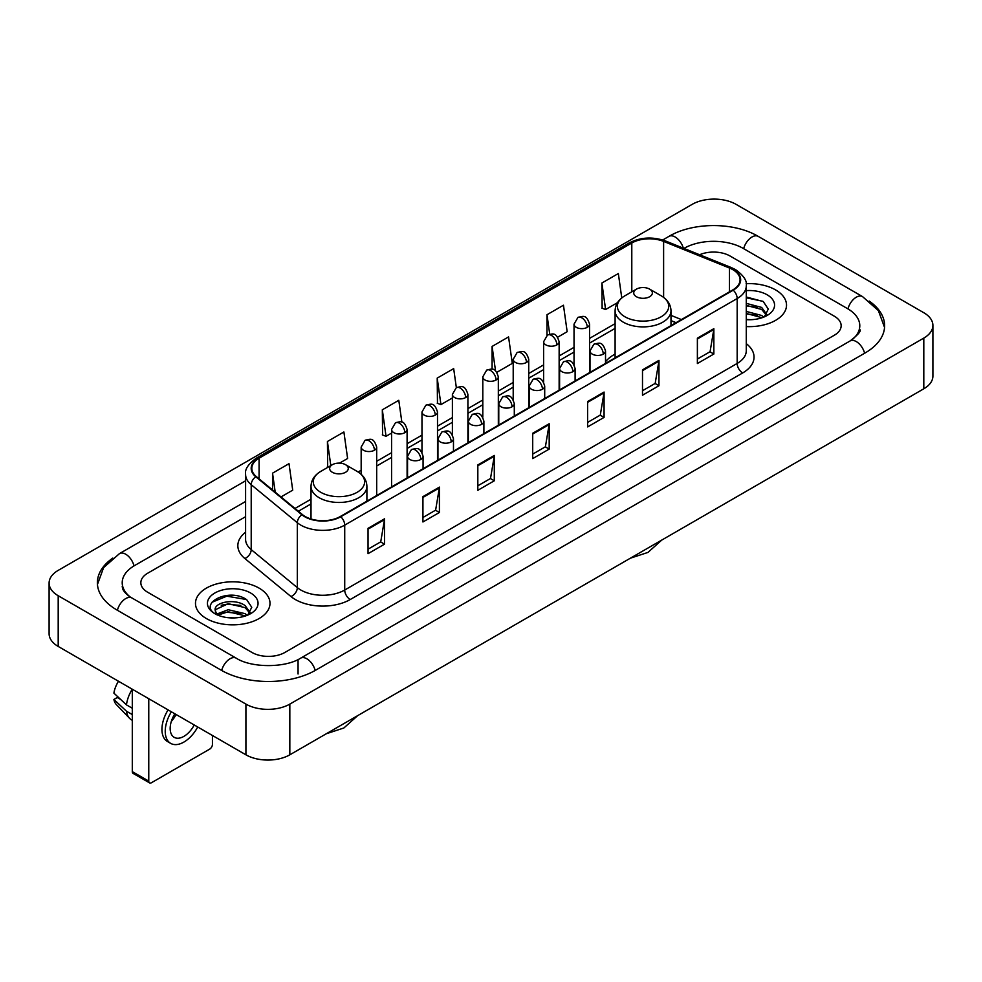 <?xml version="1.0" encoding="UTF-8"?>
<svg xmlns="http://www.w3.org/2000/svg" width="982" height="982" viewBox="0 0 982 982"><rect width="100%" height="100%" fill="white"/><g stroke="black" fill="none" stroke-linecap="round" stroke-linejoin="round"><path stroke-width="1.47" d="M615.1 354.085A41.146 23.752 0 0 0 605.526 361.781M675.911 322.759L670.988 320.758M775.608 289.923A37.255 21.518 0 0 0 746.124 283.688A37.255 21.518 0 0 1 775.608 289.923A37.255 21.518 0 0 1 786.521 305.132A37.255 21.518 0 0 0 775.608 289.923M259.088 588.12A37.255 21.518 0 0 0 218.483 583.455A37.255 21.518 0 0 0 195.479 603.341A37.255 21.518 0 0 0 206.392 618.55A37.255 21.518 0 0 0 246.998 623.214A37.255 21.518 0 0 0 270.001 603.341A37.255 21.518 0 0 0 259.088 588.12A37.255 21.518 0 0 0 218.483 583.455A37.255 21.518 0 0 0 195.479 603.341A37.255 21.518 0 0 0 206.392 618.55A37.255 21.518 0 0 0 246.998 623.214A37.255 21.518 0 0 0 270.001 603.341A37.255 21.518 0 0 0 259.088 588.12M732.793 269.633A24.845 14.337 180 0 1 740.06 279.772A24.845 14.337 180 0 1 732.793 289.911L340.324 516.507A24.845 14.337 180 0 1 302.419 514.593L256.302 476.565A24.845 14.337 180 0 1 251.809 468.34A24.845 14.337 180 0 1 259.088 458.201L631.794 243.008A24.845 14.337 180 0 1 663.611 241.4L729.466 268.025A24.845 14.337 180 0 1 732.793 269.633M733.223 269.387A25.458 14.705 0 0 0 729.835 267.73L663.967 241.106A25.458 14.705 0 0 0 631.365 242.763L258.647 457.943A25.458 14.705 0 0 0 255.786 476.773L301.904 514.789A25.458 14.705 0 0 0 340.766 516.753L733.223 290.169A25.458 14.705 0 0 0 733.223 269.387M368.041 528.328L368.041 553.676L384.514 544.163L384.514 518.815L368.041 528.328M368.041 549.183L380.734 541.855L384.453 519.662A6.211 3.584 -120 0 0 384.514 518.815M380.623 541.917L384.514 544.163M422.935 496.634L422.935 521.982L439.408 512.481L439.408 487.121L422.935 496.634M422.935 517.489L435.615 510.161L439.335 487.968A6.211 3.584 -120 0 0 439.408 487.121M435.505 510.235L439.408 512.481M477.829 464.94L477.829 490.3L494.29 480.787L494.29 455.439L477.829 464.94M477.829 485.795L490.509 478.48L494.228 456.274A6.211 3.584 -120 0 0 494.29 455.439M490.399 478.541L494.29 480.787M697.38 338.176L697.38 363.536L713.853 354.023L713.853 328.675L697.38 338.176M697.38 359.031L710.072 351.716L713.791 329.522A6.211 3.584 -120 0 0 713.853 328.675M709.961 351.777L713.853 354.023M642.498 369.87L642.498 395.23L658.959 385.717L658.959 360.369L642.498 369.87M642.498 390.726L655.178 383.41L658.897 361.204A6.211 3.584 -120 0 0 658.959 360.369M655.068 383.471L658.959 385.717M587.604 401.564L587.604 426.912L604.077 417.411L604.077 392.051L587.604 401.564M587.604 422.42L600.284 415.091L604.004 392.898A6.211 3.584 -120 0 0 604.077 392.051M600.174 415.153L604.077 417.411M532.71 433.258L532.71 458.606L549.183 449.093L549.183 423.745L532.71 433.258M532.71 454.101L545.403 446.785L549.122 424.592A6.211 3.584 -120 0 0 549.183 423.745M545.292 446.847L549.183 449.093M746.271 326.576A37.255 21.518 0 0 0 786.521 305.132A37.255 21.518 0 0 1 746.271 326.576M251.957 652.453A23.286 13.441 0 0 0 284.89 652.453L834.332 335.23A23.286 13.441 0 0 0 841.157 325.729A23.286 13.441 0 0 0 834.332 316.216L730.043 256.007A23.286 13.441 0 0 0 699.601 254.755A23.286 13.441 0 0 1 730.043 256.007L834.332 316.216A23.286 13.441 0 0 1 841.157 325.729A23.286 13.441 0 0 1 834.332 335.23L284.89 652.453A23.286 13.441 0 0 1 251.957 652.453L147.668 592.244L251.957 652.453M245.598 516.692L147.668 573.23A23.286 13.441 0 0 0 140.843 582.731A23.286 13.441 0 0 0 147.668 592.244A23.286 13.441 0 0 1 140.843 582.731A23.286 13.441 0 0 1 147.668 573.23L245.598 516.692M339.563 463.123L347.616 458.471L343.896 431.982L327.423 441.495L327.693 466.695M280.999 496.929L292.722 490.165L289.003 463.676L272.542 473.177L272.542 489.957M496.855 372.313L512.285 363.401L508.566 336.912L492.092 346.425L492.092 369.232M557.678 337.194L567.166 331.707L563.459 305.218L546.986 314.731L546.986 335.328M621.766 297.939L618.341 273.536L601.88 283.037L602.138 308.238M401.859 422.174L398.79 400.3L382.317 409.801L382.587 435.001M456.348 387.632L453.672 368.606L437.211 378.107L437.469 403.307M437.211 378.107L440.93 404.596L452.395 397.98M440.93 404.596L437.211 403.209M492.092 346.425L495.529 370.877M546.986 314.731L549.711 334.15M601.88 283.037L605.599 309.526L617.506 302.652M605.599 309.526L601.88 308.139M382.317 409.801L386.036 436.29L391.572 433.099M386.036 436.29L382.317 434.903M328.43 466.966L327.423 466.597M327.423 441.495L330.811 465.591M272.542 473.177L275.205 492.142M852.045 339.747A41.919 24.206 0 0 0 859.79 325.729A41.919 24.206 0 0 0 847.503 308.618L743.214 248.409A41.919 24.206 0 0 0 683.938 248.409L683.914 248.421M245.598 501.483L134.497 565.62A41.919 24.206 0 0 0 122.21 582.731A41.919 24.206 0 0 0 129.955 596.749M245.917 704.106A31.056 17.922 0 0 0 289.825 704.106L923.804 338.09A31.056 17.922 0 0 0 932.9 325.41A31.056 17.922 0 0 0 923.804 312.73L736.083 204.354A31.056 17.922 0 0 0 692.175 204.354L58.196 570.382A31.056 17.922 0 0 0 49.1 583.05A31.056 17.922 0 0 0 58.196 595.73L245.917 704.106L245.917 754.814A31.056 17.922 0 0 0 289.825 754.814L923.804 388.786A31.056 17.922 0 0 0 932.9 376.118L932.9 325.41M49.1 583.05L49.1 633.758A31.056 17.922 0 0 0 58.196 646.438L245.917 754.814M112.807 558.083A66.764 38.544 0 0 0 97.378 582.731A66.764 38.544 0 0 0 116.932 609.994L221.22 670.203A66.764 38.544 0 0 0 315.627 670.203L865.068 352.98A66.764 38.544 0 0 0 884.622 325.729A66.764 38.544 0 0 0 869.193 301.081M675.972 322.722L670.988 320.709M746.271 319.469L750.899 319.702M746.271 311.429L761.664 315.48L763.714 317.125M746.271 313.442L762.032 317.738M746.271 303.377L761.664 307.427L766.697 314.387M746.271 305.39L761.664 309.44L766.304 314.915M746.271 319.641A25.311 14.607 0 0 0 767.151 315.455A25.311 14.607 0 0 0 767.151 294.796A25.311 14.607 0 0 0 746.271 290.623M764.315 316.867L768.28 309.085L763.26 301.535L746.271 297.006M746.271 297.791L762.916 301.302M746.271 305.844L757.318 307.219M746.271 313.896L757.318 315.271M636.459 296.736A9.317 5.376 0 0 0 649.63 296.736A9.317 5.376 0 0 0 649.63 289.125L661.193 295.803A25.667 14.816 0 0 1 661.193 316.769A25.667 14.816 0 0 1 624.896 316.769A25.667 14.816 0 0 1 624.896 295.803C618.574 299.559 615.309 304.543 615.1 310.766A27.95 16.129 0 0 0 623.288 322.17A27.95 16.129 0 0 0 653.742 325.668A27.95 16.129 0 0 0 670.988 310.766C670.78 304.543 667.514 299.559 661.193 295.803L649.63 289.125A9.317 5.376 0 0 0 636.459 289.125A9.317 5.376 0 0 0 636.459 296.736M332.37 472.293A9.317 5.376 0 0 0 345.541 472.293A9.317 5.376 0 0 0 345.541 464.695L357.104 471.372A25.667 14.816 0 0 1 357.104 492.326A25.667 14.816 0 0 1 320.807 492.326A25.667 14.816 0 0 1 320.807 471.372C314.486 475.116 311.22 480.112 311.012 486.323A27.95 16.129 0 0 0 319.199 497.739A27.95 16.129 0 0 0 349.653 501.237A27.95 16.129 0 0 0 366.9 486.323C366.691 480.112 363.426 475.116 357.104 471.372L345.541 464.695A9.317 5.376 0 0 0 332.37 464.695A9.317 5.376 0 0 0 332.37 472.293M148.761 781.12A3.879 2.246 120 0 0 149.571 782.899L133.098 773.386A3.879 2.246 -60 0 1 132.3 771.619L148.761 781.12L148.761 698.718M132.3 689.217L132.3 771.619M149.571 782.899A3.879 2.246 120 0 0 151.51 782.703L209.694 749.119A3.879 2.246 120 0 0 212.431 744.356L212.431 735.481M174.87 713.791A19.407 11.207 120 0 0 174.195 737.335A19.407 11.207 120 0 0 183.892 736.377A19.407 11.207 120 0 0 194.227 724.974M171.347 721.328A19.407 11.207 120 0 0 176.122 714.515M168.082 709.876A26.391 15.233 120 0 0 167.406 741.484L170.696 743.386A26.391 15.233 120 0 0 183.892 742.073A26.391 15.233 120 0 0 197.726 726.999M171.371 711.778A26.391 15.233 120 0 0 170.696 743.386M132.239 689.18A25.618 14.791 120 0 0 126.469 704.88L113.9 693.12A20.18 11.649 120 0 1 118.491 681.25M132.3 708.243L126.469 704.88M120.7 699.479L117.275 697.515L113.9 699.454L126.469 711.213L132.3 714.577M126.469 711.213A25.618 14.791 120 0 0 129.624 718.37A25.618 14.791 120 0 0 131.563 719.892L132.3 720.322M113.9 699.454A20.18 11.649 120 0 0 116.281 704.487L129.624 718.37M228.536 617.739L234.391 617.911M216.899 614.032L228.205 609.724L245.144 613.676L247.194 615.321M217.943 615.113L228.205 611.737L245.512 615.947M217.083 614.806L215.267 610.558A17.541 10.127 0 0 0 218.102 615.248M250.189 612.596L245.144 605.636C234.612 597.78 212.947 602.629 215.267 610.558L215.205 609.785M215.316 610.804L215.795 609.503L228.205 603.685L245.144 607.649L249.796 613.112M247.795 615.076L251.76 607.293L246.752 599.744C228.99 586.978 197.443 603.795 215.659 614.106L216.568 614.658M250.643 593.005A25.311 14.607 0 0 0 214.849 593.005A25.311 14.607 0 0 0 214.849 613.664A25.311 14.607 0 0 0 250.643 613.664A25.311 14.607 0 0 0 250.643 593.005M211.965 602.273L226.817 596.172L246.408 599.511M221.245 605.243L226.817 604.225L240.799 605.428M221.245 613.284L226.817 612.277L240.799 613.48M746.271 343.651A38.814 22.414 180 0 1 742.674 372.951L350.206 599.536A7.758 4.48 60 0 1 344.719 590.022L737.175 363.438A31.056 17.922 0 0 0 746.271 350.758L746.271 285.86A31.056 17.922 180 0 1 737.175 298.54A7.758 4.48 -120 0 0 733.223 290.169M350.206 599.536A38.814 22.414 180 0 1 295.324 599.536A38.814 22.414 180 0 1 290.967 596.54L244.849 558.513A38.814 22.414 180 0 1 245.598 532.219M300.811 590.022A31.056 17.922 0 0 0 344.719 590.022L344.719 525.125A31.056 17.922 180 0 1 297.325 522.731L251.208 484.703A31.056 17.922 180 0 1 245.598 474.416L245.598 539.327A31.056 17.922 0 0 0 251.208 549.613L297.325 587.629A31.056 17.922 0 0 0 300.811 590.022M746.271 285.86C747.314 281.012 743.742 275.598 735.567 269.633L731.492 267.644A7.758 3.633 112 0 0 729.835 267.73M731.492 267.644L665.636 241.02C652.772 236.478 640.571 237.141 629.02 243.008A7.758 4.48 60 0 1 631.365 242.763M258.647 457.943A7.758 4.48 -120 0 0 256.302 458.189C248.237 463.983 244.678 469.396 245.598 474.416M255.786 476.773A7.758 5.192 129.5 0 0 251.208 484.703L251.208 549.613A7.758 5.192 -50.5 0 1 244.849 558.513M665.636 241.02A7.758 3.633 112 0 0 663.967 241.106M301.904 514.789A7.758 5.192 129.5 0 0 297.325 522.731L297.325 587.629A7.758 5.192 -50.5 0 1 290.967 596.54M340.766 516.753A7.758 4.48 60 0 1 344.719 525.125L737.175 298.54L737.175 363.438A7.758 4.48 60 0 0 742.674 372.951M259.088 458.201L259.088 478.86M729.466 268.025L729.466 291.826M663.611 241.4L663.611 297.386M681.41 319.58L670.988 315.369M631.794 243.008L631.794 291.814M615.1 323.643L589.556 338.385M574.028 347.358L559.139 355.95M543.611 364.911L528.733 373.504M513.205 382.464L498.328 391.057M482.8 400.018L467.911 408.61M452.395 417.583L437.506 426.176M421.978 435.136L407.1 443.729M391.572 452.69L376.683 461.282M361.167 470.243L358.135 471.998M311.012 499.2L294.981 508.455M532.71 434.056L549.122 424.592M587.604 402.362L604.004 392.898M642.498 370.68L658.897 361.204M697.38 338.986L713.791 329.522M477.829 465.75L494.228 456.274M422.935 497.432L439.335 487.968M368.041 529.126L384.453 519.662M315.161 670.473A12.422 7.169 -120 0 0 306.85 658.787A12.422 7.169 -120 0 0 300.639 658.173C285.357 668.055 251.478 668.055 236.208 658.173L131.919 597.964C130.68 597.51 124.628 593.386 122.725 589.016L122.21 586.536M221.686 670.473A12.422 7.169 -60 0 1 229.997 658.787A12.422 7.169 -60 0 1 236.208 658.173M117.398 610.264A12.422 7.169 -60 0 1 125.708 598.578A12.422 7.169 -60 0 1 131.919 597.964M97.439 584.486L103.626 567.596L119.497 553.602A12.422 7.169 60 0 1 125.708 554.216A12.422 7.169 60 0 1 134.031 565.902M662.703 239.989L668.951 236.38A12.422 7.169 60 0 1 675.15 236.993A12.422 7.169 60 0 1 683.337 248.188M668.951 236.38C693.169 221.969 733.984 221.969 758.214 236.38A12.422 7.169 120 0 0 752.003 236.993A12.422 7.169 120 0 0 743.681 248.667M884.561 327.472L878.374 310.582L862.503 296.589A12.422 7.169 120 0 0 856.292 297.202A12.422 7.169 120 0 0 847.969 308.888M864.602 353.25A12.422 7.169 -120 0 0 856.292 341.576A12.422 7.169 -120 0 0 850.081 340.963L300.639 658.173M289.825 754.814L289.825 704.106M58.196 646.438L58.196 595.73M923.804 388.786L923.804 338.09M298.062 674.008L298.062 660.064M603.255 354.121A7.758 4.48 0 0 0 605.526 350.955C602.371 341 599.315 342.976 593.877 344.228A7.758 4.48 60 0 1 597.756 344.608A7.758 4.48 -120 0 1 603.255 354.121A7.758 4.48 0 0 1 592.269 354.121A7.758 4.48 0 0 1 589.998 350.955L593.877 344.228M572.837 371.675A7.758 4.48 0 0 0 575.108 368.508C571.966 358.553 568.897 360.529 563.472 361.781A7.758 4.48 60 0 1 567.351 362.174A7.758 4.48 -120 0 1 572.837 371.675A7.758 4.48 0 0 1 561.864 371.675A7.758 4.48 0 0 1 559.593 368.508L563.472 361.781M542.432 389.24A7.758 4.48 0 0 0 544.703 386.061C541.561 376.106 538.492 378.095 533.066 379.347A7.758 4.48 60 0 1 536.945 379.727A7.758 4.48 -120 0 1 542.432 389.24A7.758 4.48 0 0 1 531.458 389.24A7.758 4.48 0 0 1 529.175 386.061L533.066 379.347M512.027 406.793A7.758 4.48 0 0 0 514.298 403.627C511.143 393.659 508.087 395.648 502.649 396.9A7.758 4.48 60 0 1 506.528 397.28A7.758 4.48 -120 0 1 512.027 406.793A7.758 4.48 0 0 1 501.041 406.793A7.758 4.48 0 0 1 498.77 403.627L502.649 396.9M481.61 424.347A7.758 4.48 0 0 0 483.893 421.18C480.738 411.225 477.669 413.201 472.244 414.453A7.758 4.48 60 0 1 476.123 414.846A7.758 4.48 -120 0 1 481.61 424.347A7.758 4.48 0 0 1 470.636 424.347A7.758 4.48 0 0 1 468.365 421.18L472.244 414.453M451.204 441.9A7.758 4.48 0 0 0 453.475 438.733C450.333 428.778 447.264 430.767 441.839 432.006A7.758 4.48 60 0 1 445.718 432.399A7.758 4.48 -120 0 1 451.204 441.9A7.758 4.48 0 0 1 440.231 441.9A7.758 4.48 0 0 1 437.947 438.733L441.839 432.006M420.799 459.466A7.758 4.48 0 0 0 423.07 456.286C419.915 446.331 416.859 448.32 411.421 449.572A7.758 4.48 60 0 1 415.312 449.952A7.758 4.48 -120 0 1 420.799 459.466A7.758 4.48 0 0 1 409.813 459.466A7.758 4.48 0 0 1 407.542 456.286L411.421 449.572M587.273 327.337A7.758 4.48 0 0 0 589.556 324.17C586.401 314.215 583.333 316.204 577.907 317.456A7.758 4.48 60 0 1 581.786 317.837A7.758 4.48 -120 0 1 587.273 327.337A7.758 4.48 0 0 1 576.299 327.337A7.758 4.48 0 0 1 574.028 324.17L577.907 317.456M556.868 344.903A7.758 4.48 0 0 0 559.139 341.736C555.996 331.769 552.927 333.757 547.502 335.009A7.758 4.48 60 0 1 551.381 335.39A7.758 4.48 -120 0 1 556.868 344.903A7.758 4.48 0 0 1 545.894 344.903A7.758 4.48 0 0 1 543.611 341.736L547.502 335.009M526.462 362.456A7.758 4.48 0 0 0 528.733 359.289C525.579 349.334 522.522 351.31 517.084 352.563A7.758 4.48 60 0 1 520.976 352.943A7.758 4.48 -120 0 1 526.462 362.456A7.758 4.48 0 0 1 515.476 362.456A7.758 4.48 0 0 1 513.205 359.289L517.084 352.563M496.045 380.009A7.758 4.48 0 0 0 498.328 376.843C495.173 366.887 492.117 368.864 486.679 370.116A7.758 4.48 60 0 1 490.558 370.509A7.758 4.48 -120 0 1 496.045 380.009A7.758 4.48 0 0 1 485.071 380.009A7.758 4.48 0 0 1 482.8 376.843L486.679 370.116M465.64 397.563A7.758 4.48 0 0 0 467.911 394.396C464.768 384.441 461.7 386.429 456.274 387.681A7.758 4.48 60 0 1 460.153 388.062A7.758 4.48 -120 0 1 465.64 397.563A7.758 4.48 0 0 1 454.666 397.563A7.758 4.48 0 0 1 452.395 394.396L456.274 387.681M435.235 415.128A7.758 4.48 0 0 0 437.506 411.961C434.351 401.994 431.294 403.983 425.857 405.235A7.758 4.48 60 0 1 429.748 405.615A7.758 4.48 -120 0 1 435.235 415.128A7.758 4.48 0 0 1 424.249 415.128A7.758 4.48 0 0 1 421.978 411.961L425.857 405.235M404.817 432.681A7.758 4.48 0 0 0 407.1 429.515C403.946 419.56 400.889 421.536 395.451 422.788A7.758 4.48 60 0 1 399.33 423.168A7.758 4.48 -120 0 1 404.817 432.681A7.758 4.48 0 0 1 393.843 432.681A7.758 4.48 0 0 1 391.572 429.515L395.451 422.788M374.412 450.235A7.758 4.48 0 0 0 376.683 447.068C373.541 437.113 370.472 439.089 365.046 440.341A7.758 4.48 60 0 1 368.925 440.734A7.758 4.48 -120 0 1 374.412 450.235A7.758 4.48 0 0 1 363.438 450.235A7.758 4.48 0 0 1 361.167 447.068L365.046 440.341M629.02 243.008L256.302 458.189M615.1 328.369L589.556 343.111M574.028 352.084L559.139 360.676M543.611 369.637L528.733 378.23M513.205 387.19L498.328 395.783M482.8 404.744L467.911 413.336M452.395 422.309L437.506 430.902M421.978 439.862L407.1 448.455M391.572 457.416L376.683 466.008M311.012 503.926L298.356 511.241M676.082 322.661L670.988 320.598M859.79 329.535C861.521 330.787 858.28 334.592 850.081 340.963M758.214 236.38L862.503 296.589M119.497 553.602L245.598 480.799M661.721 540.112L647.948 552.424L630.407 558.181M670.988 325.594L670.988 310.766M615.1 357.865L615.1 310.766M636.459 289.125L624.896 295.803M357.632 715.669L343.86 727.981L326.319 733.75M366.9 501.164L366.9 486.323M311.012 518.999L311.012 486.323M332.37 464.695L320.807 471.372M605.526 363.389L605.526 350.955M589.998 372.362L589.998 350.955M575.108 380.955L575.108 368.508M559.593 389.915L559.593 368.508M544.703 398.508L544.703 386.061M529.175 407.469L529.175 386.061M514.298 416.061L514.298 403.627M498.77 425.022L498.77 403.627M483.893 433.614L483.893 421.18M468.365 442.587L468.365 421.18M453.475 451.18L453.475 438.733M437.947 460.141L437.947 438.733M423.07 468.733L423.07 456.286M407.542 477.694L407.542 456.286M589.556 372.62L589.556 324.17M574.028 364.543L574.028 324.17M559.139 390.173L559.139 341.736M543.611 382.096L543.611 341.736M528.733 407.726L528.733 359.289M513.205 399.662L513.205 359.289M498.328 425.28L498.328 376.843M482.8 417.215L482.8 376.843M467.911 442.845L467.911 394.396M452.395 434.768L452.395 394.396M437.506 460.398L437.506 411.961M421.978 452.321L421.978 411.961M407.1 477.952L407.1 429.515M391.572 486.912L391.572 429.515M376.683 495.505L376.683 447.068M361.167 474.294L361.167 447.068"/></g></svg>

